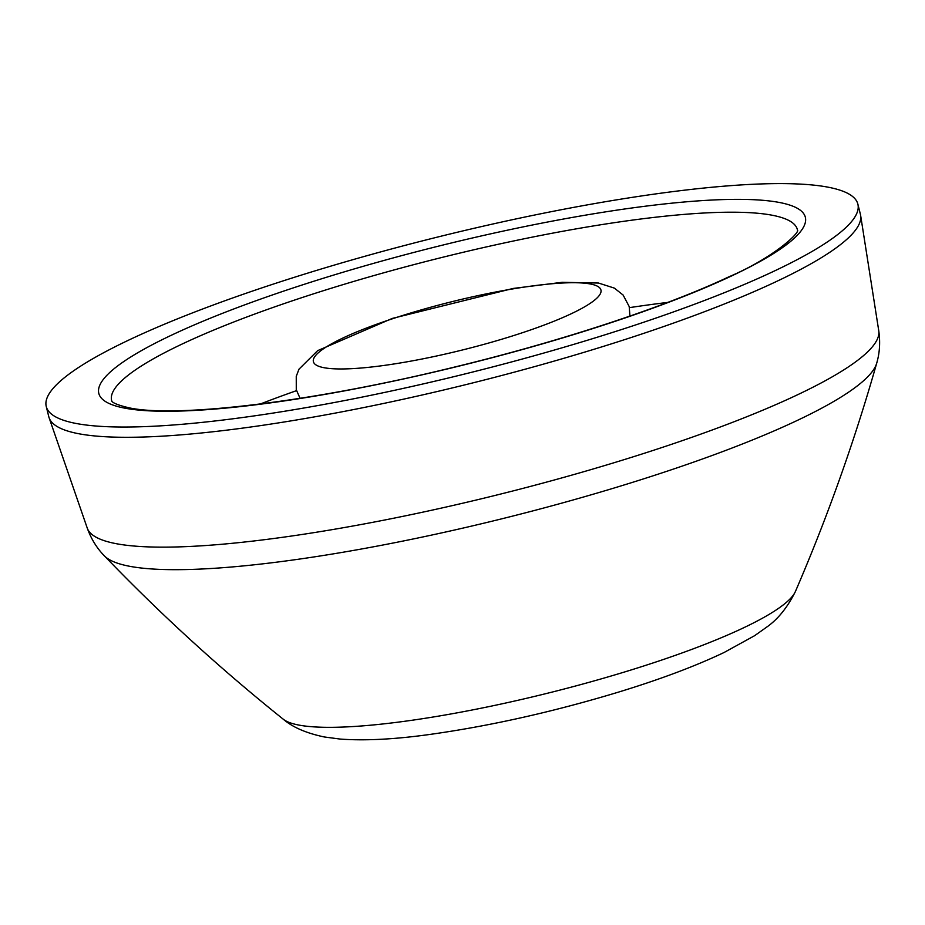 <?xml version="1.0" encoding="UTF-8"?>
<svg xmlns="http://www.w3.org/2000/svg" width="925" height="925" viewBox="0 0 925 925"><rect width="100%" height="100%" fill="white"/><g stroke="black" fill="none" stroke-linecap="round" stroke-linejoin="round"><path stroke-width="1.39" d="M46.25 406.491L48.805 416.759A418.227 69.733 -14 0 0 49.106 417.742A418.227 69.733 -14 0 0 79.03 433.79A418.227 69.733 -14 0 0 538.732 365.467A418.227 69.733 -14 0 0 860.632 215.409A418.227 69.733 -14 0 0 860.423 214.392L857.868 204.136A418.227 69.733 -14 0 0 435.189 237.656A418.227 69.733 -14 0 0 46.25 406.491A418.227 69.733 -14 0 0 76.474 423.534A418.227 69.733 -14 0 0 539.113 354.379A418.227 69.733 -14 0 0 857.868 204.136M667.711 302.429A348.794 58.148 -14 0 0 629.451 307.643M296.52 390.651A348.794 58.148 -14 0 0 260.295 404.005M299.041 725.107A266.065 44.354 -14 0 0 577.304 685.529A266.065 44.354 -14 0 0 795.419 591.48C787.476 607.436 777.879 619.334 766.628 627.162L754.65 635.672L724.125 652.472C695.195 666.243 659.779 679.517 617.9 692.293C554.075 711.568 492.354 725.478 432.738 734.034C396.455 739.248 365.583 740.925 340.134 739.063L324.328 736.971C306.291 733.178 292.589 727.247 283.235 719.188A266.065 44.354 -14 0 0 299.041 725.107M283.235 719.188C220.173 668.706 160.534 614.235 104.282 555.775A399.854 66.669 -14 0 0 129.87 566.331A399.854 66.669 -14 0 0 554.063 505.235A399.854 66.669 -14 0 0 876.715 363.155C854.492 441.202 827.401 517.306 795.419 591.48M104.282 555.775C96.824 548.143 91.147 538.905 87.251 528.082A407.913 68.011 -14 0 0 116.434 543.727A407.913 68.011 -14 0 0 564.793 477.092A407.913 68.011 -14 0 0 878.75 330.734C880.392 342.123 879.71 352.945 876.703 363.19M125.118 408.214A364.068 60.692 -14 0 0 732.068 275.719A364.068 60.692 -14 0 0 498.991 232.013A364.068 60.692 -14 0 0 125.118 408.214M797.454 230.024A353.362 58.911 -14 0 0 440.231 257.878A353.362 58.911 -14 0 0 111.752 400.988C111.925 400.039 108.965 403.196 129.65 407.937C177.797 418.065 314.292 401.612 453.551 367.306C559.671 341.672 664.451 307.204 728.703 276.91C774.537 257.381 800.449 232.071 797.454 230.013L797.454 230.013M324.085 367.722A148.208 24.709 -14 0 0 571.164 313.783A148.208 24.709 -14 0 0 476.283 296A148.208 24.709 -14 0 0 324.085 367.722M878.75 330.734L860.632 215.409M87.251 528.082L49.106 417.742M629.925 316.096L629.208 306.58L623.126 295.052L614.339 288.103L598.487 283.038L562.146 282.31L513.144 288.45L392.258 318.431L317.645 350.644L298.983 369.179L296.254 376.336L296.278 389.737L300.07 398.328"/></g></svg>
